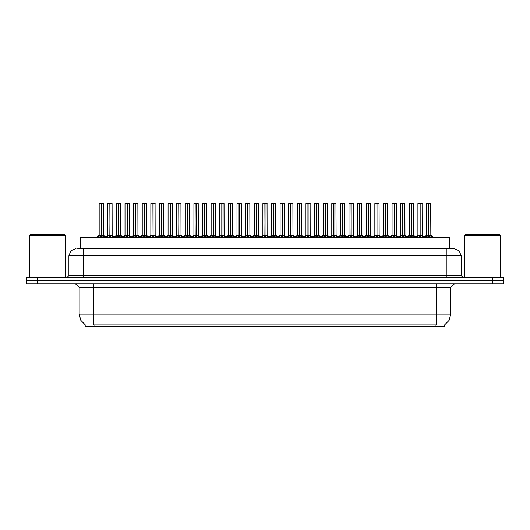 <?xml version="1.0" encoding="UTF-8"?>
<svg xmlns="http://www.w3.org/2000/svg" width="530" height="530" viewBox="0 0 530 530"><rect width="100%" height="100%" fill="white"/><g stroke="black" fill="none" stroke-linecap="round" stroke-linejoin="round"><path stroke-width="0.79" d="M85.231 324.804L85.231 326.579L444.736 326.579L444.736 324.804M77.744 248.63L83.13 248.63L77.744 248.63L80.255 248.63L80.255 237.592L449.712 237.592L449.712 248.63M492.82 277.455L492.82 280.661L26.5 280.661L26.5 283.868L37.179 283.868L37.179 280.661L503.5 280.661L503.5 277.455L26.533 277.455L26.533 280.661M503.467 283.868L503.467 280.661L503.467 283.868L37.179 283.868M454.025 248.63L459.059 250.71L461.14 255.745L446.903 255.745L446.903 248.63L453.918 248.63M446.903 277.455L446.903 255.745L83.13 255.745L83.13 248.63L452.289 248.63M420.124 203.494L422.165 203.494L420.124 203.494L420.124 235.101L422.165 235.101L420.124 235.128L422.456 236.307L423.622 237.526M419.316 203.421L420.74 203.421M419.939 203.421L417.898 203.494L417.898 235.101L419.939 235.101L419.939 236.373L420.124 203.421M429.36 203.421L427.935 203.421M428.737 203.421L430.784 203.494L428.677 203.421L428.677 235.101L428.611 203.421M428.558 203.421L426.511 203.494L426.511 235.101L428.551 235.101L428.551 236.373L428.611 235.101L430.784 235.101L428.737 235.128L431.069 236.307L432.294 237.592M402.899 203.494L404.94 203.494L402.899 203.494L402.899 235.101L404.94 235.101L402.899 235.128L405.231 236.307L406.391 237.526M402.091 203.421L403.516 203.421M402.714 203.421L400.667 203.494L400.667 235.101L402.707 235.101L402.707 236.373L402.893 203.421M385.668 203.494L387.708 203.494L385.668 203.494L385.668 235.101L387.708 235.101L385.668 235.128L388 236.307L389.166 237.526M384.866 203.421L386.291 203.421M385.489 203.421L383.442 203.494L383.442 235.101L385.482 235.101L385.482 236.373L385.668 203.421M368.443 203.494L370.483 203.494L368.443 203.494L368.443 235.101L370.483 235.101L368.443 235.128L370.775 236.307L371.941 237.526M367.634 203.421L369.059 203.421M368.257 203.421L366.21 203.494L366.21 235.101L368.257 235.101L368.257 236.373L368.436 203.421M351.211 203.494L353.258 203.494L351.211 203.494L351.211 235.101L353.258 235.101L351.211 235.128L353.543 236.307L354.709 237.526M350.409 203.421L351.834 203.421M351.032 203.421L348.985 203.494L348.985 235.101L351.026 235.101L351.026 236.373L351.211 203.421M412.128 203.421L410.704 203.421M394.903 203.421L393.479 203.421M377.671 203.421L376.247 203.421M360.446 203.421L359.022 203.421M411.505 203.421L413.552 203.494L411.446 203.421L411.446 235.101L411.386 203.421M411.326 203.421L409.279 203.494L409.279 235.101L411.326 235.101L411.326 236.373L411.386 235.101L413.552 235.101L411.512 235.128L413.844 236.307L415.063 237.592M394.28 203.421L396.327 203.494L394.221 203.421L394.221 235.101L394.161 203.421M394.101 203.421L392.054 203.494L392.054 235.101L394.095 235.101L394.095 236.373L394.161 235.101L396.327 235.101L394.28 235.128L396.619 236.307L397.838 237.592M377.055 203.421L379.096 203.494L376.996 203.421L376.996 235.101L376.929 203.421M376.87 203.421L374.829 203.494L374.829 235.101L376.87 235.101L376.87 236.373L376.929 235.101L379.096 235.101L377.055 235.128L379.387 236.307L380.606 237.592M359.824 203.421L361.871 203.494L359.764 203.421L359.764 235.101L359.704 203.421M359.645 203.421L357.598 203.494L357.598 235.101L359.638 235.101L359.638 236.373L359.704 235.101L361.871 235.101L359.83 235.128L362.162 236.307L363.381 237.592M341.797 203.421L343.221 203.421M342.599 203.421L344.639 203.494L342.539 203.421L342.539 235.101L342.473 203.421M342.42 203.421L340.373 203.494L340.373 235.101L342.413 235.101L342.413 236.373L342.473 235.101L344.639 235.101L342.599 235.128L344.931 236.307L346.156 237.592M324.565 203.421L325.99 203.421M325.367 203.421L327.414 203.494L325.307 203.421L325.307 235.101L325.248 203.421M325.188 203.421L323.141 203.494L323.141 235.101L325.188 235.101L325.188 236.373L325.248 235.101L327.414 235.101L325.374 235.128L327.706 236.307L328.925 237.592M307.34 203.421L308.765 203.421M308.142 203.421L310.189 203.494L308.082 203.421L308.082 235.101L308.023 203.421M307.963 203.421L305.916 203.494L305.916 235.101L307.956 235.101L307.956 236.373L308.023 235.101L310.189 235.101L308.142 235.128L310.474 236.307L311.7 237.592M290.109 203.421L291.533 203.421M290.917 203.421L292.957 203.494L290.857 203.421L290.857 235.101L290.791 203.421M290.731 203.421L288.691 203.494L288.691 235.101L290.731 235.101L290.731 236.373L290.791 235.101L292.957 235.101L290.917 235.128L293.249 236.307L294.468 237.592M272.884 203.421L274.308 203.421M273.685 203.421L275.732 203.494L273.626 203.421L273.626 235.101L273.566 203.421M273.506 203.421L271.459 203.494L271.459 235.101L273.5 235.101L273.5 236.373L273.566 235.101L275.732 235.101L273.692 235.128L276.024 236.307L277.243 237.592M255.659 203.421L257.083 203.421M256.46 203.421L258.501 203.494L256.401 203.421L256.401 235.101L256.334 203.421M256.281 203.421L254.234 203.494L254.234 235.101L256.275 235.101L256.275 236.373L256.334 235.101L258.501 235.101L256.46 235.128L258.792 236.307L260.018 237.592M238.427 203.421L239.852 203.421M239.229 203.421L241.276 203.494L239.169 203.421L239.169 235.101L239.109 203.421M239.05 203.421L237.003 203.494L237.003 235.101L239.05 235.101L239.05 236.373L239.109 235.101L241.276 235.101L239.235 235.128L241.567 236.307L242.786 237.592M221.202 203.421L222.626 203.421M222.004 203.421L224.051 203.494L221.944 203.421L221.944 235.101L221.885 203.421M221.825 203.421L219.778 203.494L219.778 235.101L221.818 235.101L221.818 236.373L221.885 235.101L224.051 235.101L222.004 235.128L224.336 236.307L225.561 237.592M203.97 203.421L205.395 203.421M204.772 203.421L206.819 203.494L204.719 203.421L204.719 235.101L204.653 203.421M204.593 203.421L202.553 203.494L202.553 235.101L204.593 235.101L204.593 236.373L204.653 235.101L206.819 235.101L204.779 235.128L207.111 236.307L208.33 237.592M186.745 203.421L188.17 203.421M187.547 203.421L189.594 203.494L187.487 203.421L187.487 235.101L187.428 203.421M187.368 203.421L185.321 203.494L185.321 235.101L187.362 235.101L187.362 236.373L187.428 235.101L189.594 235.101L187.554 235.128L189.886 236.307L191.105 237.592M169.52 203.421L170.945 203.421M170.322 203.421L172.363 203.494L170.262 203.421L170.262 235.101L170.196 203.421M170.143 203.421L168.096 203.494L168.096 235.101L170.137 235.101L170.137 236.373L170.196 235.101L172.363 235.101L170.322 235.128L172.654 236.307L173.88 237.592M152.289 203.421L153.713 203.421M153.09 203.421L155.138 203.494L153.031 203.421L153.031 235.101L152.971 203.421M152.912 203.421L150.864 203.494L150.864 235.101L152.912 235.101L152.912 236.373L152.971 235.101L155.138 235.101L153.097 235.128L155.429 236.307L156.648 237.592M135.064 203.421L136.488 203.421M135.865 203.421L137.913 203.494L135.806 203.421L135.806 235.101L135.746 203.421M135.687 203.421L133.639 203.494L133.639 235.101L135.68 235.101L135.68 236.373L135.746 235.101L137.913 235.101L135.865 235.128L138.197 236.307L139.423 237.592M117.832 203.421L119.257 203.421M118.634 203.421L120.681 203.494L118.581 203.421L118.581 235.101L118.515 203.421M118.455 203.421L116.414 203.494L116.414 235.101L118.455 235.101L118.455 236.373L118.515 235.101L120.681 235.101L118.641 235.128L120.972 236.307L122.191 237.592M100.607 203.421L102.032 203.421M101.409 203.421L103.456 203.494L101.349 203.421L101.349 235.101L101.29 203.421M101.23 203.421L99.183 203.494L99.183 235.101L101.223 235.101L101.223 236.373L101.29 235.101L103.456 235.101L101.416 235.128L103.747 236.307L104.966 237.592M29.707 235.459L30.415 234.744L64.587 234.744L65.296 235.459L29.707 235.459L29.707 277.455M464.664 235.459L465.38 234.744L499.551 234.744L500.26 235.459L464.664 235.459L464.664 277.455M333.986 203.494L336.027 203.494L333.986 203.494L333.986 235.101L336.027 235.101L333.986 235.128L336.318 236.307L337.484 237.526M333.178 203.421L334.602 203.421M333.801 203.421L331.76 203.494L331.76 235.101L333.801 235.101L333.801 236.373L333.986 203.421M316.761 203.494L318.802 203.494L316.761 203.494L316.761 235.101L318.802 235.101L316.761 235.128L319.093 236.307L320.252 237.526M315.953 203.421L317.377 203.421M316.576 203.421L314.529 203.494L314.529 235.101L316.569 235.101L316.569 236.373L316.755 203.421M299.529 203.494L301.57 203.494L299.529 203.494L299.529 235.101L301.57 235.101L299.529 235.128L301.861 236.307L303.027 237.526M298.728 203.421L300.152 203.421M299.351 203.421L297.303 203.494L297.303 235.101L299.344 235.101L299.344 236.373L299.529 203.421M282.305 203.494L284.345 203.494L282.305 203.494L282.305 235.101L284.345 235.101L282.305 235.128L284.636 236.307L285.802 237.526M281.496 203.421L282.921 203.421M282.119 203.421L280.072 203.494L280.072 235.101L282.119 235.101L282.119 236.373L282.298 203.421M265.073 203.494L267.12 203.494L265.073 203.494L265.073 235.101L267.12 235.101L265.073 235.128L267.405 236.307L268.571 237.526M264.271 203.421L265.696 203.421M264.894 203.421L262.847 203.494L262.847 235.101L264.887 235.101L264.887 236.373L265.073 203.421M247.848 203.494L249.888 203.494L247.848 203.494L247.848 235.101L249.888 235.101L247.848 235.128L250.18 236.307L251.346 237.526M247.04 203.421L248.464 203.421M247.662 203.421L245.622 203.494L245.622 235.101L247.662 235.101L247.662 236.373L247.848 203.421M230.623 203.494L232.663 203.494L230.623 203.494L230.623 235.101L232.663 235.101L230.623 235.128L232.955 236.307L234.114 237.526M229.815 203.421L231.239 203.421M230.437 203.421L228.39 203.494L228.39 235.101L230.431 235.101L230.431 236.373L230.616 203.421M213.391 203.494L215.432 203.494L213.391 203.494L213.391 235.101L215.432 235.101L213.391 235.128L215.723 236.307L216.889 237.526M212.59 203.421L214.014 203.421M213.212 203.421L211.165 203.494L211.165 235.101L213.206 235.101L213.206 236.373L213.391 203.421M196.166 203.494L198.207 203.494L196.166 203.494L196.166 235.101L198.207 235.101L196.166 235.128L198.498 236.307L199.664 237.526M195.358 203.421L196.782 203.421M195.981 203.421L193.934 203.494L193.934 235.101L195.981 235.101L195.981 236.373L196.16 203.421M178.935 203.494L180.982 203.494L178.935 203.494L178.935 235.101L180.982 235.101L178.935 235.128L181.267 236.307L182.433 237.526M178.133 203.421L179.557 203.421M178.756 203.421L176.709 203.494L176.709 235.101L178.749 235.101L178.749 236.373L178.935 203.421M161.71 203.494L163.75 203.494L161.71 203.494L161.71 235.101L163.75 235.101L161.71 235.128L164.042 236.307L165.208 237.526M160.901 203.421L162.326 203.421M161.524 203.421L159.484 203.494L159.484 235.101L161.524 235.101L161.524 236.373L161.703 203.421M144.485 203.494L146.525 203.494L144.485 203.494L144.485 235.101L146.525 235.101L144.485 235.128L146.817 236.307L147.976 237.526M143.676 203.421L145.101 203.421M144.299 203.421L142.252 203.494L142.252 235.101L144.292 235.101L144.292 236.373L144.478 203.421M127.253 203.494L129.293 203.494L127.253 203.494L127.253 235.101L129.293 235.101L127.253 235.128L129.585 236.307L130.751 237.526M126.451 203.421L127.876 203.421M127.068 203.421L125.027 203.494L125.027 235.101L127.068 235.101L127.068 236.373L127.253 203.421M110.028 203.494L112.069 203.494L110.028 203.494L110.028 235.101L112.069 235.101L110.028 235.128L112.36 236.307L113.526 237.526M109.22 203.421L110.644 203.421M109.843 203.421L107.795 203.494L107.795 235.101L109.843 235.101L109.843 236.373L110.021 203.421M436.548 283.868L436.548 287.426L79.182 287.426L75.618 283.868M450.785 287.426L436.548 287.426L436.548 314.118L450.785 314.118L450.785 287.426L454.342 283.868M436.548 324.87L436.548 314.118L93.419 314.118L93.419 324.87L436.548 324.87M85.337 324.87L80.825 320.312L79.182 314.118L93.419 314.118L93.419 283.868M83.13 277.455L83.13 255.745L68.893 255.745L68.893 275.68L461.14 275.68L462.922 277.455M416.441 237.526L417.607 236.307L419.939 235.128M425 237.592L426.219 236.307L428.551 235.128M399.216 237.526L400.375 236.307L402.707 235.128M381.984 237.526L383.15 236.307L385.482 235.128M364.759 237.526L365.925 236.307L368.257 235.128M347.528 237.526L348.694 236.307L351.026 235.128M407.769 237.592L408.994 236.307L411.326 235.128M390.544 237.592L391.763 236.307L394.095 235.128M373.312 237.592L374.538 236.307L376.87 235.128M356.087 237.592L357.306 236.307L359.638 235.128M338.862 237.592L340.081 236.307L342.413 235.128M321.63 237.592L322.856 236.307L325.188 235.128M304.406 237.592L305.625 236.307L307.956 235.128M287.174 237.592L288.399 236.307L290.731 235.128M269.949 237.592L271.168 236.307L273.5 235.128M252.724 237.592L253.943 236.307L256.275 235.128M235.492 237.592L236.718 236.307L239.05 235.128M218.267 237.592L219.486 236.307L221.818 235.128M201.036 237.592L202.261 236.307L204.593 235.128M183.811 237.592L185.03 236.307L187.362 235.128M166.586 237.592L167.805 236.307L170.137 235.128M149.354 237.592L150.58 236.307L152.912 235.128M132.129 237.592L133.348 236.307L135.68 235.128M114.897 237.592L116.123 236.307L118.455 235.128M97.672 237.592L98.891 236.307L101.223 235.128M330.303 237.526L331.469 236.307L333.801 235.128M313.078 237.526L314.237 236.307L316.569 235.128M295.846 237.526L297.012 236.307L299.344 235.128M278.621 237.526L279.787 236.307L282.119 235.128M261.389 237.526L262.555 236.307L264.887 235.128M244.164 237.526L245.33 236.307L247.662 235.128M226.939 237.526L228.099 236.307L230.431 235.128M209.708 237.526L210.874 236.307L213.206 235.128M192.483 237.526L193.649 236.307L195.981 235.128M175.251 237.526L176.417 236.307L178.749 235.128M158.026 237.526L159.192 236.307L161.524 235.128M140.801 237.526L141.96 236.307L144.292 235.128M123.57 237.526L124.736 236.307L127.068 235.128M106.344 237.526L107.51 236.307L109.843 235.128M444.63 324.87L449.135 320.312L450.785 314.118M76.009 248.63L70.98 250.71L68.893 255.745M79.182 314.118L79.182 287.426M68.893 275.68L67.111 277.455M461.14 255.745L461.14 275.68M503.5 277.455L503.5 280.661M420.124 235.128L420.124 236.373L420.065 235.101L422.165 235.101L422.099 203.421M419.939 203.494L420.065 235.101L419.999 203.421M422.456 236.307L422.45 237.592L420.124 236.373M419.939 236.373L417.951 237.354M428.975 235.24L430.844 235.24L430.711 203.421M428.551 203.494L428.644 235.101M428.737 235.128L428.737 236.373L428.677 235.101M430.844 235.24L433.745 237.592L430.777 235.101L428.737 235.101L428.737 203.494M431.069 236.307L431.062 237.592L428.737 236.373M428.551 236.373L426.564 237.354M402.899 235.128L402.899 236.373L402.833 235.101L404.94 235.101L404.867 203.421M402.707 203.494L402.833 235.101L402.774 203.421M405.231 236.307L405.218 237.592L402.899 236.373M402.707 236.373L400.72 237.354M385.668 235.128L385.668 236.373L385.608 235.101L387.708 235.101L387.642 203.421M385.482 203.494L385.608 235.101L385.542 203.421M383.442 203.494L383.442 235.101L385.482 235.101M388 236.307L387.993 237.592L385.668 236.373M385.482 236.373L383.495 237.354M368.443 235.128L368.443 236.373L368.376 235.101L370.483 235.101L370.41 203.421M368.257 203.494L368.376 235.101L368.317 203.421M370.775 236.307L370.761 237.592L368.443 236.373M368.257 236.373L366.263 237.354M351.211 235.128L351.211 236.373L351.151 235.101L353.258 235.101L353.185 203.421M351.026 203.494L351.151 235.101L351.092 203.421M348.985 203.494L348.985 235.101L351.026 235.101M353.543 236.307L353.536 237.592L351.211 236.373M351.026 236.373L349.038 237.354M404.94 203.494L405.006 235.24L403.131 235.24M387.708 203.494L387.775 235.24L385.906 235.24M353.258 203.494L353.318 235.24L351.45 235.24M409.279 203.494L409.279 235.101L411.419 235.101M379.029 203.421L379.096 235.101L377.055 235.101L377.055 203.494M357.598 203.494L357.598 235.101L359.738 235.101M361.798 203.421L361.871 235.101L359.83 235.101L359.83 203.494M411.744 235.24L413.619 235.24L413.479 203.421M411.326 203.494L411.326 235.101M411.512 235.128L411.512 236.373L411.446 235.101M419.7 235.24L417.832 235.24L415.725 236.95L413.552 235.101L411.512 235.101L411.512 203.494M413.844 236.307L413.831 237.592L411.512 236.373M411.326 236.373L409.339 237.354M394.519 235.24L396.387 235.24L396.255 203.421M394.095 203.494L394.188 235.101M394.28 235.128L394.28 236.373L394.221 235.101M402.475 235.24L400.6 235.24L398.494 236.95L396.327 235.101L394.28 235.101L394.28 203.494M396.619 236.307L396.606 237.592L394.28 236.373M394.095 236.373L392.107 237.354M379.096 203.494L379.162 235.24L377.287 235.24M376.87 203.494L376.962 235.101M377.055 235.128L377.055 236.373L376.996 235.101M379.387 236.307L379.381 237.592L377.055 236.373M376.87 236.373L374.882 237.354M361.871 203.494L361.937 235.24L360.062 235.24M359.638 203.494L359.638 235.101M359.83 235.128L359.83 236.373L359.764 235.101M362.162 236.307L362.149 237.592L359.83 236.373M359.638 236.373L357.651 237.354M340.373 203.494L340.373 235.101L342.506 235.101M344.573 203.421L344.639 235.101L342.599 235.101L342.599 203.494M342.413 203.494L342.413 235.101M342.599 235.128L342.599 236.373L342.539 235.101M344.931 236.307L344.924 237.592L342.599 236.373M342.413 236.373L340.426 237.354M323.141 203.494L323.141 235.101L325.281 235.101M327.341 203.421L327.414 235.101L325.374 235.101L325.374 203.494M325.188 203.494L325.188 235.101M325.374 235.128L325.374 236.373L325.307 235.101M327.706 236.307L327.692 237.592L325.374 236.373M325.188 236.373L323.201 237.354M305.916 203.494L305.916 235.101L308.049 235.101M310.116 203.421L310.189 235.101L308.142 235.101L308.142 203.494M307.956 203.494L307.956 235.101M308.142 235.128L308.142 236.373L308.082 235.101M310.474 236.307L310.467 237.592L308.142 236.373M307.956 236.373L305.969 237.354M288.691 203.494L288.691 235.101L290.824 235.101M292.891 203.421L292.957 235.101L290.917 235.101L290.917 203.494M290.731 203.494L290.731 235.101M290.917 235.128L290.917 236.373L290.857 235.101M293.236 237.592L290.917 236.373M290.731 236.373L288.744 237.354M275.66 203.421L275.732 235.101L273.692 235.101L273.692 203.494M273.5 203.494L273.692 235.128M276.011 237.592L273.692 236.373M273.5 236.373L271.512 237.354M258.435 203.421L258.501 235.101L256.46 235.101L256.46 203.494M256.275 203.494L256.368 235.101M256.46 235.128L256.46 236.373L256.401 235.101M258.786 237.592L256.46 236.373M256.275 236.373L254.287 237.354M237.003 203.494L237.003 235.101L239.143 235.101M241.203 203.421L241.276 235.101L239.235 235.101L239.235 203.494M239.05 203.494L239.05 235.101M239.235 235.128L239.235 236.373L239.169 235.101M241.554 237.592L239.235 236.373M239.05 236.373L237.056 237.354M219.778 203.494L219.778 235.101L221.911 235.101M223.978 203.421L224.051 235.101L222.004 235.101L222.004 203.494M221.818 203.494L221.818 235.101M222.004 235.128L222.004 236.373L221.944 235.101M224.336 236.307L224.329 237.592L222.004 236.373M221.818 236.373L219.831 237.354M206.753 203.421L206.819 235.101L204.779 235.101L204.779 203.494M204.593 203.494L204.686 235.101M204.779 235.128L204.779 236.373L204.719 235.101M207.111 236.307L207.097 237.592L204.779 236.373M204.593 236.373L202.606 237.354M189.521 203.421L189.594 235.101L187.554 235.101L187.554 203.494M187.362 203.494L187.461 235.101M187.554 235.128L187.554 236.373L187.487 235.101M189.886 236.307L189.873 237.592L187.554 236.373M187.362 236.373L185.374 237.354M172.296 203.421L172.363 235.101L170.322 235.101L170.322 203.494M170.137 203.494L170.229 235.101M170.322 235.128L170.322 236.373L170.262 235.101M172.654 236.307L172.648 237.592L170.322 236.373M170.137 236.373L168.149 237.354M155.065 203.421L155.138 235.101L153.097 235.101L153.097 203.494M152.912 203.494L153.004 235.101M153.097 235.128L153.097 236.373L153.031 235.101M155.429 236.307L155.416 237.592L153.097 236.373M152.912 236.373L150.917 237.354M137.84 203.421L137.913 235.101L135.865 235.101L135.865 203.494M135.68 203.494L135.773 235.101M135.865 235.128L135.865 236.373L135.806 235.101M138.197 236.307L138.191 237.592L135.865 236.373M135.68 236.373L133.692 237.354M120.615 203.421L120.681 235.101L118.641 235.101L118.641 203.494M118.455 203.494L118.548 235.101M118.641 235.128L118.641 236.373L118.581 235.101M120.972 236.307L120.959 237.592L118.641 236.373M118.455 236.373L116.468 237.354M103.383 203.421L103.456 235.101L101.416 235.101L101.416 203.494M101.223 203.494L101.316 235.101M101.416 235.128L101.416 236.373L101.349 235.101M103.747 236.307L103.734 237.592L101.416 236.373M101.223 236.373L99.236 237.354M65.296 235.459L65.296 277.455M500.26 235.459L500.26 277.455M333.986 235.128L333.986 236.373L333.926 235.101L336.027 235.101L335.96 203.421M333.801 203.494L333.926 235.101L333.86 203.421M331.76 203.494L331.76 235.101L333.801 235.101M336.318 236.307L336.305 237.592L333.986 236.373M333.801 236.373L331.813 237.354M316.761 235.128L316.761 236.373L316.695 235.101L318.802 235.101L318.729 203.421M316.569 203.494L316.695 235.101L316.635 203.421M319.093 236.307L319.08 237.592L316.761 236.373M316.569 236.373L314.581 237.354M299.529 235.128L299.529 236.373L299.47 235.101L301.57 235.101L301.504 203.421M299.344 203.494L299.47 235.101L299.404 203.421M301.861 236.307L301.855 237.592L299.529 236.373M299.344 236.373L297.356 237.354M282.305 235.128L282.305 236.373L282.238 235.101L284.345 235.101L284.272 203.421M282.119 203.494L282.238 235.101L282.179 203.421M280.072 203.494L280.072 235.101L282.119 235.101M284.623 237.592L282.305 236.373M282.119 236.373L280.125 237.354M344.639 203.494L344.705 235.24L342.837 235.24M292.957 203.494L293.024 235.24L291.149 235.24M336.027 203.494L336.093 235.24L334.218 235.24M318.802 203.494L318.868 235.24L316.993 235.24M301.57 203.494L301.636 235.24L299.768 235.24M265.073 235.128L265.073 236.373L265.013 235.101L267.12 235.101L267.047 203.421M264.887 203.494L265.013 235.101L264.954 203.421M267.398 237.592L265.073 236.373M264.887 236.373L262.9 237.354M247.848 235.128L247.848 236.373L247.788 235.101L249.888 235.101L249.822 203.421M247.662 203.494L247.788 235.101L247.722 203.421M250.167 237.592L247.848 236.373M247.662 236.373L245.675 237.354M230.623 235.128L230.623 236.373L230.557 235.101L232.663 235.101L232.59 203.421M230.431 203.494L230.557 235.101L230.497 203.421M232.942 237.592L230.623 236.373M230.431 236.373L228.443 237.354M213.391 235.128L213.391 236.373L213.332 235.101L215.432 235.101L215.365 203.421M213.206 203.494L213.332 235.101L213.265 203.421M211.165 203.494L211.165 235.101L213.206 235.101M215.723 236.307L215.717 237.592L213.391 236.373M213.206 236.373L211.218 237.354M196.166 235.128L196.166 236.373L196.1 235.101L198.207 235.101L198.134 203.421M195.981 203.494L196.1 235.101L196.04 203.421M198.498 236.307L198.485 237.592L196.166 236.373M195.981 236.373L193.987 237.354M178.935 235.128L178.935 236.373L178.875 235.101L180.982 235.101L180.909 203.421M178.749 203.494L178.875 235.101L178.815 203.421M181.267 236.307L181.26 237.592L178.935 236.373M178.749 236.373L176.762 237.354M275.732 203.494L275.799 235.24L273.924 235.24M241.276 203.494L241.342 235.24L239.467 235.24M224.051 203.494L224.11 235.24L222.242 235.24M189.594 203.494L189.66 235.24L187.786 235.24M284.345 203.494L284.411 235.24L282.536 235.24M198.207 203.494L198.273 235.24L196.398 235.24M161.71 235.128L161.71 236.373L161.65 235.101L163.75 235.101L163.684 203.421M161.524 203.494L161.65 235.101L161.584 203.421M159.484 203.494L159.484 235.101L161.524 235.101M164.042 236.307L164.028 237.592L161.71 236.373M161.524 236.373L159.537 237.354M144.485 235.128L144.485 236.373L144.418 235.101L146.525 235.101L146.452 203.421M144.292 203.494L144.418 235.101L144.359 203.421M146.817 236.307L146.803 237.592L144.485 236.373M144.292 236.373L142.305 237.354M127.253 235.128L127.253 236.373L127.193 235.101L129.293 235.101L129.227 203.421M127.068 203.494L127.193 235.101L127.127 203.421M125.027 203.494L125.027 235.101L127.068 235.101M129.585 236.307L129.578 237.592L127.253 236.373M127.068 236.373L125.08 237.354M110.028 235.128L110.028 236.373L109.962 235.101L112.069 235.101L111.996 203.421M109.843 203.494L109.962 235.101L109.902 203.421M112.36 236.307L112.347 237.592L110.028 236.373M109.843 236.373L107.848 237.354M172.363 203.494L172.429 235.24L170.561 235.24M180.982 203.494L181.041 235.24L179.173 235.24M129.293 203.494L129.36 235.24L127.491 235.24M112.069 203.494L112.135 235.24L110.26 235.24M435.123 326.579L435.123 324.804M94.843 326.579L94.843 324.804M90.935 248.63L90.935 237.592M439.032 248.63L439.032 237.592M492.787 283.868L492.787 280.661M37.213 277.455L37.213 280.661M422.165 235.101L420.356 235.24M419.939 235.101L417.898 235.101M422.834 236.632L422.834 237.592M417.607 236.307L417.607 237.592M417.229 236.632L417.229 237.592M428.319 235.24L426.445 235.24L424.338 236.95L422.231 235.24L424.338 236.95M428.551 235.101L426.511 235.101L423.543 237.592M425.848 236.632L425.848 237.592M426.219 236.307L426.219 237.592M431.447 236.632L431.447 237.592M402.707 235.101L400.667 235.101L398.494 236.95M405.602 236.632L405.602 237.592M400.375 236.307L400.375 237.592M400.004 236.632L400.004 237.592M385.25 235.24L383.442 235.101M388.377 236.632L388.377 237.592M383.15 236.307L383.15 237.592M382.779 236.632L382.779 237.592M368.019 235.24L366.217 235.101L368.257 235.101M370.483 235.101L368.675 235.24M371.146 236.632L371.146 237.592M365.925 236.307L365.925 237.592M365.548 236.632L365.548 237.592M350.794 235.24L348.985 235.101M353.921 236.632L353.921 237.592M348.694 236.307L348.694 237.592M348.323 236.632L348.323 237.592M411.088 235.24L409.22 235.24L407.113 236.95L405.006 235.24L407.113 236.95M408.617 236.632L408.617 237.592M408.994 236.307L408.994 237.592M414.215 236.632L414.215 237.592M393.863 235.24L391.988 235.24L389.881 236.95L387.775 235.24L389.881 236.95M394.095 235.101L392.054 235.101L389.086 237.592M391.392 236.632L391.392 237.592M391.763 236.307L391.763 237.592M396.99 236.632L396.99 237.592M376.631 235.24L374.763 235.24L372.656 236.95L370.55 235.24L372.656 236.95M376.87 235.101L374.829 235.101L371.861 237.592M374.16 236.632L374.16 237.592M374.538 236.307L374.538 237.592M379.765 236.632L379.765 237.592M359.406 235.24L357.531 235.24L355.425 236.95L353.318 235.24L355.425 236.95M356.935 236.632L356.935 237.592M357.306 236.307L357.306 237.592M362.533 236.632L362.533 237.592M342.181 235.24L340.373 235.101M339.71 236.632L339.71 237.592M340.081 236.307L340.081 237.592M345.308 236.632L345.308 237.592M324.95 235.24L323.148 235.101M330.382 237.592L327.414 235.101L325.606 235.24M322.478 236.632L322.478 237.592M322.856 236.307L322.856 237.592M328.077 236.632L328.077 237.592M307.725 235.24L305.916 235.101M313.157 237.592L310.189 235.101L308.38 235.24M305.253 236.632L305.253 237.592M305.625 236.307L305.625 237.592M310.852 236.632L310.852 237.592M290.493 235.24L288.691 235.101M288.022 236.632L288.022 237.592M288.399 236.307L288.399 237.592M293.249 236.307L293.249 237.592M293.627 236.632L293.627 237.592M273.268 235.24L271.459 235.101L273.5 235.101M270.797 236.632L270.797 237.592M271.168 236.307L271.168 237.592M276.024 236.307L276.024 237.592M276.395 236.632L276.395 237.592M256.043 235.24L254.234 235.101L256.275 235.101M261.469 237.592L258.501 235.101L256.699 235.24M253.565 236.632L253.565 237.592M253.943 236.307L253.943 237.592M258.792 236.307L258.792 237.592M259.17 236.632L259.17 237.592M238.811 235.24L237.003 235.101M236.34 236.632L236.34 237.592M236.718 236.307L236.718 237.592M241.567 236.307L241.567 237.592M241.938 236.632L241.938 237.592M221.586 235.24L219.778 235.101M219.115 236.632L219.115 237.592M219.486 236.307L219.486 237.592M224.713 236.632L224.713 237.592M204.355 235.24L202.553 235.101L204.593 235.101M209.787 237.592L206.819 235.101L205.011 235.24M201.884 236.632L201.884 237.592M202.261 236.307L202.261 237.592M207.488 236.632L207.488 237.592M187.13 235.24L185.321 235.101L187.362 235.101M184.659 236.632L184.659 237.592M185.03 236.307L185.03 237.592M190.257 236.632L190.257 237.592M169.905 235.24L168.096 235.101L170.137 235.101M167.427 236.632L167.427 237.592M167.805 236.307L167.805 237.592M173.032 236.632L173.032 237.592M152.673 235.24L150.864 235.101L152.912 235.101M158.106 237.592L155.138 235.101L153.329 235.24M150.202 236.632L150.202 237.592M150.58 236.307L150.58 237.592M155.8 236.632L155.8 237.592M135.448 235.24L133.639 235.101L135.68 235.101M140.881 237.592L137.913 235.101L136.104 235.24M132.977 236.632L132.977 237.592M133.348 236.307L133.348 237.592M138.575 236.632L138.575 237.592M118.216 235.24L116.414 235.101L118.455 235.101M123.649 237.592L120.681 235.101L118.872 235.24M115.745 236.632L115.745 237.592M116.123 236.307L116.123 237.592M121.35 236.632L121.35 237.592M100.992 235.24L99.183 235.101L101.223 235.101M106.424 237.592L103.456 235.101L101.647 235.24M98.52 236.632L98.52 237.592M98.891 236.307L98.891 237.592M104.118 236.632L104.118 237.592M333.562 235.24L331.76 235.101M336.696 236.632L336.696 237.592M331.469 236.307L331.469 237.592M331.091 236.632L331.091 237.592M316.337 235.24L314.529 235.101L316.569 235.101M319.464 236.632L319.464 237.592M314.237 236.307L314.237 237.592M313.866 236.632L313.866 237.592M299.112 235.24L297.303 235.101L299.344 235.101M302.239 236.632L302.239 237.592M297.012 236.307L297.012 237.592M296.634 236.632L296.634 237.592M281.88 235.24L280.078 235.101M284.636 236.307L284.636 237.592M285.007 236.632L285.007 237.592M279.787 236.307L279.787 237.592M279.409 236.632L279.409 237.592M264.656 235.24L262.847 235.101L264.887 235.101M267.12 235.101L265.311 235.24M267.405 236.307L267.405 237.592M267.782 236.632L267.782 237.592M262.555 236.307L262.555 237.592M262.184 236.632L262.184 237.592M247.424 235.24L245.622 235.101L247.662 235.101M251.266 237.592L254.168 235.24L252.061 236.95L249.888 235.101L248.08 235.24M250.18 236.307L250.18 237.592M250.557 236.632L250.557 237.592M245.33 236.307L245.33 237.592M244.953 236.632L244.953 237.592M230.199 235.24L228.39 235.101L230.431 235.101M234.035 237.592L236.943 235.24L234.836 236.95L232.663 235.101L230.855 235.24M232.955 236.307L232.955 237.592M233.326 236.632L233.326 237.592M228.099 236.307L228.099 237.592M227.728 236.632L227.728 237.592M212.974 235.24L211.165 235.101M215.432 235.101L213.63 235.24M216.101 236.632L216.101 237.592M210.874 236.307L210.874 237.592M210.496 236.632L210.496 237.592M195.742 235.24L193.934 235.101L195.981 235.101M198.869 236.632L198.869 237.592M193.649 236.307L193.649 237.592M193.271 236.632L193.271 237.592M178.517 235.24L176.709 235.101L178.749 235.101M181.644 236.632L181.644 237.592M176.417 236.307L176.417 237.592M176.046 236.632L176.046 237.592M161.286 235.24L159.484 235.101L157.311 236.95L155.204 235.24M163.75 235.101L161.941 235.24M164.419 236.632L164.419 237.592M159.192 236.307L159.192 237.592M158.814 236.632L158.814 237.592M144.061 235.24L142.252 235.101L144.292 235.101M146.525 235.101L144.716 235.24M147.188 236.632L147.188 237.592M141.96 236.307L141.96 237.592M141.589 236.632L141.589 237.592M126.836 235.24L125.027 235.101L122.854 236.95L120.747 235.24M129.963 236.632L129.963 237.592M124.736 236.307L124.736 237.592M124.358 236.632L124.358 237.592M109.604 235.24L107.795 235.101L109.843 235.101M112.731 236.632L112.731 237.592M107.51 236.307L107.51 237.592M107.133 236.632L107.133 237.592M417.832 235.24L415.725 236.95M383.375 235.24L381.269 236.95L383.375 235.24M366.15 235.24L364.044 236.95L366.15 235.24M348.919 235.24L346.812 236.95L348.919 235.24M379.096 235.101L381.269 236.95M361.871 235.101L364.044 236.95M406.311 237.592L409.286 235.101M413.619 235.24L416.52 237.592M396.387 235.24L399.295 237.592M379.162 235.24L382.064 237.592M354.63 237.592L357.598 235.101M361.937 235.24L364.839 237.592M338.2 236.95L336.093 235.24L338.2 236.95L340.306 235.24L337.405 237.592M344.639 235.101L347.607 237.592M320.975 236.95L318.868 235.24L320.975 236.95L323.081 235.24L320.173 237.592M303.743 236.95L301.636 235.24L303.743 236.95L305.85 235.24L302.948 237.592M286.518 236.95L284.411 235.24L286.518 236.95L288.625 235.24L285.723 237.592M292.957 235.101L295.925 237.592M269.286 236.95L267.18 235.24L269.286 236.95L271.393 235.24L268.491 237.592M275.732 235.101L278.7 237.592M241.276 235.101L244.244 237.592M217.605 236.95L215.498 235.24L217.605 236.95L219.711 235.24L216.81 237.592M224.051 235.101L227.019 237.592M200.38 236.95L198.273 235.24L200.38 236.95L202.486 235.24L199.585 237.592M183.148 236.95L181.041 235.24L183.148 236.95L185.255 235.24L182.353 237.592M189.594 235.101L192.562 237.592M165.923 236.95L163.816 235.24L165.923 236.95L168.03 235.24L165.128 237.592M172.363 235.101L175.331 237.592M148.698 236.95L146.591 235.24L148.698 236.95L150.805 235.24L147.897 237.592M129.293 235.101L131.466 236.95L133.573 235.24L130.672 237.592M112.069 235.101L114.241 236.95L116.348 235.24L113.447 237.592M99.117 235.24L96.215 237.592L99.117 235.24M329.587 236.95L331.694 235.24L329.587 236.95L327.48 235.24M312.356 236.95L314.462 235.24L312.356 236.95L310.249 235.24M295.13 236.95L297.237 235.24L295.13 236.95L293.024 235.24M277.906 236.95L280.012 235.24L277.906 236.95L275.799 235.24M344.705 235.24L346.812 236.95M260.674 236.95L262.781 235.24L260.674 236.95L258.567 235.24M243.449 236.95L245.556 235.24L243.449 236.95L241.342 235.24M226.217 236.95L228.324 235.24L226.217 236.95L224.11 235.24M208.992 236.95L211.099 235.24L208.992 236.95L206.885 235.24M191.767 236.95L193.874 235.24L191.767 236.95L189.66 235.24M174.536 236.95L176.642 235.24L174.536 236.95L172.429 235.24M249.955 235.24L252.061 236.95M232.73 235.24L234.836 236.95M142.252 235.101L140.079 236.95L137.972 235.24M107.795 235.101L105.629 236.95L103.522 235.24M159.417 235.24L157.311 236.95M142.186 235.24L140.079 236.95M124.961 235.24L122.854 236.95M129.36 235.24L131.466 236.95M107.736 235.24L105.629 236.95M112.135 235.24L114.241 236.95"/></g></svg>
